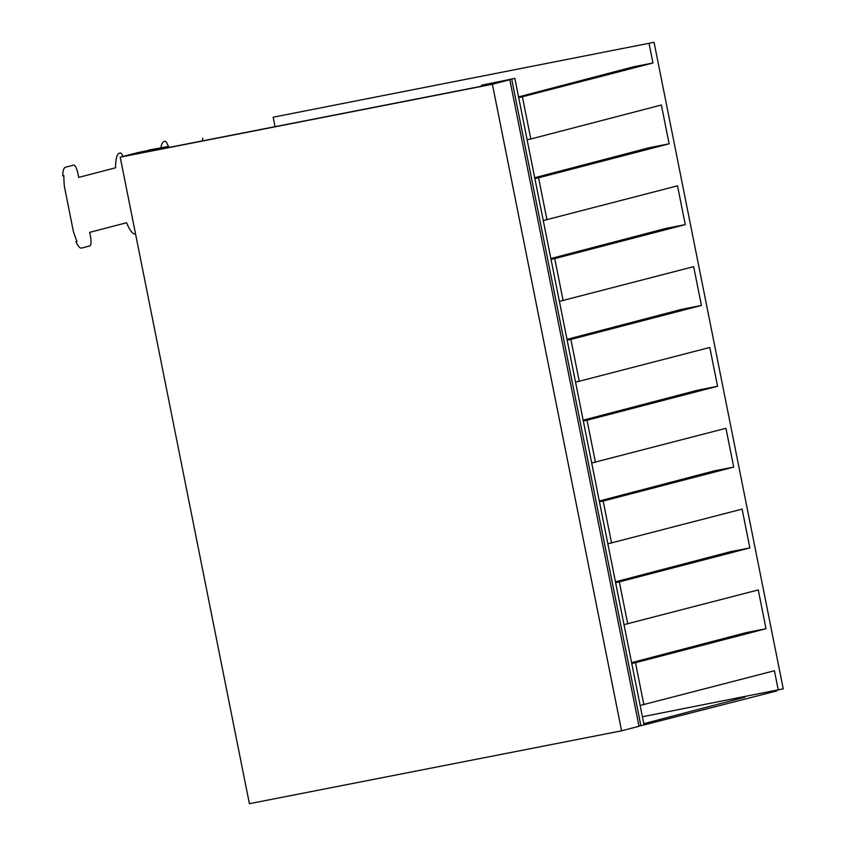 <?xml version="1.0" encoding="UTF-8"?>
<svg xmlns="http://www.w3.org/2000/svg" width="846" height="846" viewBox="0 0 846 846"><rect width="100%" height="100%" fill="white"/><g stroke="black" fill="none" stroke-linecap="round" stroke-linejoin="round"><path stroke-width="1.27" d="M654.053 42.3L273.152 117.213L654.053 42.3L783.248 688.845L642.41 716.752M649.094 43.59L652.975 62.985L518.714 97.713M518.556 96.92L633.548 66.792L652.975 62.985M522.437 96.973L530.833 138.998L661.371 105.01L669.123 143.809L649.696 147.606L534.704 177.734M543.259 220.563L677.519 185.834L685.271 224.624L665.844 228.431L550.852 258.548M559.407 301.377L693.667 266.649L701.419 305.438L681.992 309.245L567 339.373M575.555 382.191L709.815 347.463L717.567 386.262L698.14 390.069L583.148 420.187M591.703 463.016L725.963 428.288L733.715 467.077L714.299 470.884L599.296 501.012M607.851 543.83L742.111 509.102L749.863 547.901L730.447 551.698L615.444 581.826M623.999 624.655L758.27 589.926L766.021 628.715L746.595 632.522L631.592 662.651M640.147 705.469L774.418 670.741L778.288 690.135M273.152 117.213L275.045 126.678M611.573 543.09L603.177 501.065L599.454 501.805M733.715 467.077L603.177 501.065M595.425 462.265L587.029 420.24L583.306 420.991M717.567 386.262L587.029 420.24M579.277 381.451L570.881 339.426L567.158 340.166M701.419 305.438L570.881 339.426M563.129 300.637L554.733 258.601L551.01 259.352M685.271 224.624L554.733 258.601M546.981 219.812L538.585 177.787L534.862 178.527M669.123 143.809L538.585 177.787M643.88 704.729L635.483 662.704L631.75 663.444M766.021 628.715L635.483 662.704M627.732 623.904L619.325 581.879L615.602 582.63M749.863 547.901L619.325 581.879M530.833 138.998L527.111 139.738M492.393 84.262L120.206 157.155L137.634 152.618L161.015 147.934L148.769 150.059L168.777 146.39L130.125 155.051L487.275 85.108L500.695 81.618L481.459 85.234L514.854 78.403L489.221 83.68L509.821 79.725L492.393 84.262L621.588 730.817L639.016 726.28L509.821 79.725M514.854 78.403L644.049 724.959L638.963 726.037M120.206 157.155L249.401 803.7L621.588 730.817M143.545 151.561L143.714 152.396M744.966 697.167L643.785 723.679M776.723 690.949L644.039 724.948M77.007 241.322A32.973 8.238 -101.1 0 1 73.274 230.947L64.455 186.776A32.973 8.238 -101.1 0 1 63.873 175.587M135.572 234.014A32.973 8.238 -101.1 0 1 126.593 222.741L89.687 232.354L90.332 235.59A9.888 2.475 -101.1 0 1 89.877 245.911L81.565 248.068A23.075 5.763 -101.1 0 1 75.897 241.607M62.752 175.883A23.075 5.763 -101.1 0 1 65.417 167.254L73.729 165.086A9.888 2.475 -101.1 0 1 78.065 174.16L78.71 177.396L115.616 167.783A32.973 8.238 -101.1 0 1 119.423 153.189L120.217 152.989A9.888 2.475 -101.1 0 1 122.945 156.436M160.867 147.796A32.973 8.238 -101.1 0 1 164.156 141.546L164.959 141.335A9.888 2.475 -101.1 0 1 168.269 146.443M202.839 138.279L202.3 140.922M158.35 148.621L158.519 149.488M487.169 84.23L487.338 85.097M511.693 79.101L640.887 725.646M168.777 146.39L168.989 147.447M481.459 85.234L481.66 86.207"/></g></svg>

